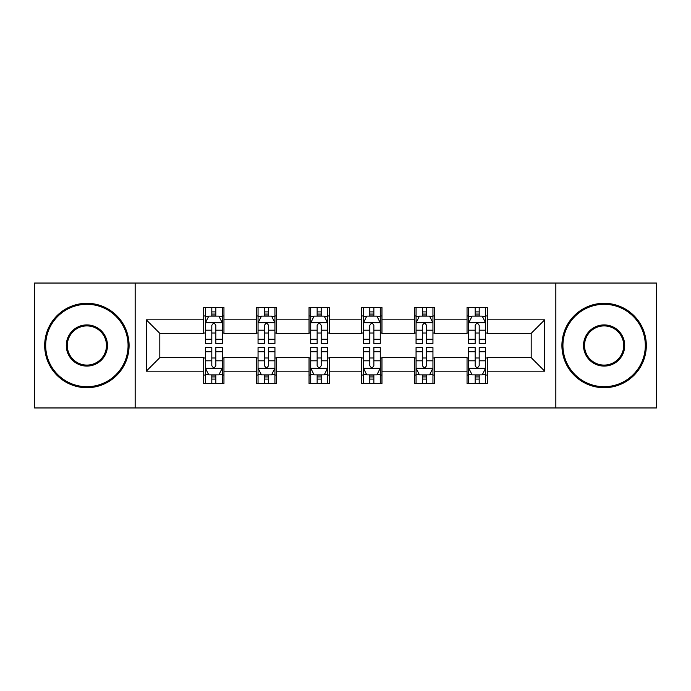 <?xml version="1.0" encoding="UTF-8"?>
<svg xmlns="http://www.w3.org/2000/svg" width="691" height="691" viewBox="0 0 691 691"><rect width="100%" height="100%" fill="white"/><g stroke="black" fill="none" stroke-linecap="round" stroke-linejoin="round"><path stroke-width="1.04" d="M555.84 407.958L656.45 407.958L656.45 283.042L555.84 283.042L555.84 407.958L135.16 407.958L135.16 283.042L34.55 283.042L34.55 407.958L135.16 407.958M555.84 283.042L135.16 283.042M487.302 319.838L487.302 307.521L467.047 307.521L467.047 319.838L434.63 319.838L434.63 307.521L414.375 307.521L414.375 319.838L381.959 319.838L381.959 307.521L361.704 307.521L361.704 319.838L329.296 319.838L329.296 307.521L309.041 307.521L309.041 319.838L276.625 319.838L276.625 307.521L256.37 307.521L256.37 319.838L223.953 319.838L223.953 307.521L203.698 307.521L203.698 319.838L146.302 319.838L146.302 371.162L159.811 357.653L203.698 357.653L203.698 383.479L223.953 383.479L223.953 357.653L256.37 357.653L256.37 383.479L276.625 383.479L276.625 357.653L309.041 357.653L309.041 383.479L329.296 383.479L329.296 357.653L361.704 357.653L361.704 383.479L381.959 383.479L381.959 357.653L414.375 357.653L414.375 383.479L434.63 383.479L434.63 357.653L467.047 357.653L467.047 383.479L487.302 383.479L487.302 357.653L531.189 357.653L531.189 333.347L487.302 333.347L487.302 319.838L544.698 319.838L544.698 371.162L487.302 371.162M467.047 371.162L434.63 371.162M414.375 371.162L381.959 371.162M361.704 371.162L329.296 371.162M309.041 371.162L276.625 371.162M256.37 371.162L223.953 371.162M203.698 371.162L146.302 371.162M467.047 319.838L467.047 333.347L434.63 333.347L434.63 319.838M414.375 319.838L414.375 333.347L381.959 333.347L381.959 319.838M361.704 319.838L361.704 333.347L329.296 333.347L329.296 319.838M309.041 319.838L309.041 333.347L276.625 333.347L276.625 319.838M256.37 319.838L256.37 333.347L223.953 333.347L223.953 319.838M203.698 319.838L203.698 333.347L159.811 333.347L146.302 319.838M159.811 333.347L159.811 357.653M544.698 371.162L531.189 357.653M531.189 333.347L544.698 319.838M203.698 315.96L205.391 315.96M211.8 315.96L215.851 315.96M222.269 315.96L223.953 315.96M203.698 333.01L205.391 333.01M211.8 333.01L215.851 333.01M222.269 333.01L223.953 333.01M203.698 357.99L205.391 357.99M211.8 357.99L215.851 357.99M222.269 357.99L223.953 357.99M203.698 375.04L205.391 375.04M211.8 375.04L215.851 375.04M222.269 375.04L223.953 375.04M256.37 357.99L258.054 357.99M264.472 357.99L268.523 357.99M274.94 357.99L276.625 357.99M256.37 375.04L258.054 375.04M264.472 375.04L268.523 375.04M274.94 375.04L276.625 375.04M256.37 315.96L258.054 315.96M264.472 315.96L268.523 315.96M274.94 315.96L276.625 315.96M256.37 333.01L258.054 333.01M264.472 333.01L268.523 333.01M274.94 333.01L276.625 333.01M309.041 357.99L310.725 357.99M317.143 357.99L321.194 357.99M327.603 357.99L329.296 357.99M309.041 375.04L310.725 375.04M317.143 375.04L321.194 375.04M327.603 375.04L329.296 375.04M309.041 315.96L310.725 315.96M317.143 315.96L321.194 315.96M327.603 315.96L329.296 315.96M309.041 333.01L310.725 333.01M317.143 333.01L321.194 333.01M327.603 333.01L329.296 333.01M361.704 357.99L363.397 357.99M369.806 357.99L373.857 357.99M380.275 357.99L381.959 357.99M361.704 375.04L363.397 375.04M369.806 375.04L373.857 375.04M380.275 375.04L381.959 375.04M361.704 315.96L363.397 315.96M369.806 315.96L373.857 315.96M380.275 315.96L381.959 315.96M361.704 333.01L363.397 333.01M369.806 333.01L373.857 333.01M380.275 333.01L381.959 333.01M414.375 357.99L416.06 357.99M422.477 357.99L426.528 357.99M432.946 357.99L434.63 357.99M414.375 375.04L416.06 375.04M422.477 375.04L426.528 375.04M432.946 375.04L434.63 375.04M414.375 315.96L416.06 315.96M422.477 315.96L426.528 315.96M432.946 315.96L434.63 315.96M414.375 333.01L416.06 333.01M422.477 333.01L426.528 333.01M432.946 333.01L434.63 333.01M467.047 357.99L468.731 357.99M475.149 357.99L479.2 357.99M485.609 357.99L487.302 357.99M467.047 375.04L468.731 375.04M475.149 375.04L479.2 375.04M485.609 375.04L487.302 375.04M467.047 315.96L468.731 315.96M475.149 315.96L479.2 315.96M485.609 315.96L487.302 315.96M467.047 333.01L468.731 333.01M475.149 333.01L479.2 333.01M485.609 333.01L487.302 333.01M215.851 311.909L211.8 311.909M222.269 339.238L215.851 339.238L215.851 343.47L222.269 343.47L222.269 322.878L218.892 316.124L208.76 316.124L205.391 322.878L205.391 343.47L211.8 343.47L211.8 339.238L205.391 339.238M205.391 322.878L205.391 307.521M222.269 322.878L222.269 307.521M211.8 316.124L211.8 307.521M215.851 307.521L215.851 316.124M215.851 339.238L215.851 325.409C214.504 322.809 213.156 322.809 211.8 325.409L211.8 339.238M211.8 379.091L215.851 379.091M205.391 351.762L211.8 351.762L211.8 347.53L205.391 347.53L205.391 368.122L208.76 374.876L218.892 374.876L222.269 368.122L222.269 347.53L215.851 347.53L215.851 351.762L222.269 351.762M222.269 368.122L222.269 383.479M205.391 368.122L205.391 383.479M215.851 374.876L215.851 383.479M211.8 383.479L211.8 374.876M211.8 351.762L211.8 365.591C213.148 368.191 214.504 368.191 215.851 365.591L215.851 351.762M86.885 304.308A41.192 41.192 0 0 0 45.692 345.5A41.192 41.192 0 0 0 86.885 386.692A41.192 41.192 0 0 0 128.068 345.5A41.192 41.192 0 0 0 86.885 304.308M86.885 387.703A42.203 42.203 0 0 1 44.682 345.5A42.203 42.203 0 0 1 86.885 303.297A42.203 42.203 0 0 1 129.087 345.5A42.203 42.203 0 0 1 86.885 387.703M86.885 324.908A20.592 20.592 0 0 1 107.476 345.5A20.592 20.592 0 0 1 86.885 366.092A20.592 20.592 0 0 1 66.284 345.5A20.592 20.592 0 0 1 86.885 324.908M86.885 365.081A19.581 19.581 0 0 0 106.466 345.5A19.581 19.581 0 0 0 86.885 325.919A19.581 19.581 0 0 0 67.303 345.5A19.581 19.581 0 0 0 86.885 365.081M604.115 304.308A41.192 41.192 0 0 0 562.932 345.5A41.192 41.192 0 0 0 604.115 386.692A41.192 41.192 0 0 0 645.308 345.5A41.192 41.192 0 0 0 604.115 304.308M604.115 387.703A42.203 42.203 0 0 1 561.913 345.5A42.203 42.203 0 0 1 604.115 303.297A42.203 42.203 0 0 1 646.318 345.5A42.203 42.203 0 0 1 604.115 387.703M604.115 324.908A20.592 20.592 0 0 1 624.716 345.5A20.592 20.592 0 0 1 604.115 366.092A20.592 20.592 0 0 1 583.524 345.5A20.592 20.592 0 0 1 604.115 324.908M604.115 365.081A19.581 19.581 0 0 0 623.697 345.5A19.581 19.581 0 0 0 604.115 325.919A19.581 19.581 0 0 0 584.534 345.5A19.581 19.581 0 0 0 604.115 365.081M268.523 311.909L264.472 311.909M274.94 339.238L268.523 339.238L268.523 343.47L274.94 343.47L274.94 322.878L271.563 316.124L261.431 316.124L258.054 322.878L258.054 343.47L264.472 343.47L264.472 339.238L258.054 339.238M258.054 322.878L258.054 307.521M274.94 322.878L274.94 307.521M264.472 316.124L264.472 307.521M268.523 307.521L268.523 316.124M268.523 339.238L268.523 325.409C267.175 322.809 265.819 322.809 264.472 325.409L264.472 339.238M321.194 311.909L317.143 311.909M327.603 339.238L321.194 339.238L321.194 343.47L327.603 343.47L327.603 322.878L324.226 316.124L314.103 316.124L310.725 322.878L310.725 343.47L317.143 343.47L317.143 339.238L310.725 339.238M310.725 322.878L310.725 307.521M327.603 322.878L327.603 307.521M317.143 316.124L317.143 307.521M321.194 307.521L321.194 316.124M321.194 339.238L321.194 325.409C319.847 322.809 318.491 322.809 317.143 325.409L317.143 339.238M264.472 379.091L268.523 379.091M258.054 351.762L264.472 351.762L264.472 347.53L258.054 347.53L258.054 368.122L261.431 374.876L271.563 374.876L274.94 368.122L274.94 347.53L268.523 347.53L268.523 351.762L274.94 351.762M274.94 368.122L274.94 383.479M258.054 368.122L258.054 383.479M268.523 374.876L268.523 383.479M264.472 383.479L264.472 374.876M264.472 351.762L264.472 365.591C265.819 368.191 267.167 368.191 268.523 365.591L268.523 351.762M317.143 379.091L321.194 379.091M310.725 351.762L317.143 351.762L317.143 347.53L310.725 347.53L310.725 368.122L314.103 374.876L324.226 374.876L327.603 368.122L327.603 347.53L321.194 347.53L321.194 351.762L327.603 351.762M327.603 368.122L327.603 383.479M310.725 368.122L310.725 383.479M321.194 374.876L321.194 383.479M317.143 383.479L317.143 374.876M317.143 351.762L317.143 365.591C318.491 368.191 319.838 368.191 321.194 365.591L321.194 351.762M373.857 311.909L369.806 311.909M380.275 339.238L373.857 339.238L373.857 343.47L380.275 343.47L380.275 322.878L376.897 316.124L366.774 316.124L363.397 322.878L363.397 343.47L369.806 343.47L369.806 339.238L363.397 339.238M363.397 322.878L363.397 307.521M380.275 322.878L380.275 307.521M369.806 316.124L369.806 307.521M373.857 307.521L373.857 316.124M373.857 339.238L373.857 325.409C372.509 322.809 371.162 322.809 369.806 325.409L369.806 339.238M426.528 311.909L422.477 311.909M432.946 339.238L426.528 339.238L426.528 343.47L432.946 343.47L432.946 322.878L429.569 316.124L419.437 316.124L416.06 322.878L416.06 343.47L422.477 343.47L422.477 339.238L416.06 339.238M416.06 322.878L416.06 307.521M432.946 322.878L432.946 307.521M422.477 316.124L422.477 307.521M426.528 307.521L426.528 316.124M426.528 339.238L426.528 325.409C425.181 322.809 423.833 322.809 422.477 325.409L422.477 339.238M479.2 311.909L475.149 311.909M485.609 339.238L479.2 339.238L479.2 343.47L485.609 343.47L485.609 322.878L482.24 316.124L472.108 316.124L468.731 322.878L468.731 343.47L475.149 343.47L475.149 339.238L468.731 339.238M468.731 322.878L468.731 307.521M485.609 322.878L485.609 307.521M475.149 316.124L475.149 307.521M479.2 307.521L479.2 316.124M479.2 339.238L479.2 325.409C477.852 322.809 476.496 322.809 475.149 325.409L475.149 339.238M369.806 379.091L373.857 379.091M363.397 351.762L369.806 351.762L369.806 347.53L363.397 347.53L363.397 368.122L366.774 374.876L376.897 374.876L380.275 368.122L380.275 347.53L373.857 347.53L373.857 351.762L380.275 351.762M380.275 368.122L380.275 383.479M363.397 368.122L363.397 383.479M373.857 374.876L373.857 383.479M369.806 383.479L369.806 374.876M369.806 351.762L369.806 365.591C371.153 368.191 372.509 368.191 373.857 365.591L373.857 351.762M422.477 379.091L426.528 379.091M416.06 351.762L422.477 351.762L422.477 347.53L416.06 347.53L416.06 368.122L419.437 374.876L429.569 374.876L432.946 368.122L432.946 347.53L426.528 347.53L426.528 351.762L432.946 351.762M432.946 368.122L432.946 383.479M416.06 368.122L416.06 383.479M426.528 374.876L426.528 383.479M422.477 383.479L422.477 374.876M422.477 351.762L422.477 365.591C423.825 368.191 425.181 368.191 426.528 365.591L426.528 351.762M475.149 379.091L479.2 379.091M468.731 351.762L475.149 351.762L475.149 347.53L468.731 347.53L468.731 368.122L472.108 374.876L482.24 374.876L485.609 368.122L485.609 347.53L479.2 347.53L479.2 351.762L485.609 351.762M485.609 368.122L485.609 383.479M468.731 368.122L468.731 383.479M479.2 374.876L479.2 383.479M475.149 383.479L475.149 374.876M475.149 351.762L475.149 365.591C476.496 368.191 477.844 368.191 479.2 365.591L479.2 351.762M222.182 322.714L205.469 322.714M205.391 316.53L208.561 316.53M219.09 316.53L222.269 316.53M211.8 330.194L205.391 330.194M222.269 330.194L215.851 330.194M215.851 314.06L211.8 314.06M205.469 368.286L222.182 368.286M222.269 374.47L219.09 374.47M208.561 374.47L205.391 374.47M215.851 360.806L222.269 360.806M205.391 360.806L211.8 360.806M211.8 376.94L215.851 376.94M274.854 322.714L258.14 322.714M258.054 316.53L261.233 316.53M271.762 316.53L274.94 316.53M264.472 330.194L258.054 330.194M274.94 330.194L268.523 330.194M268.523 314.06L264.472 314.06M327.525 322.714L310.812 322.714M310.725 316.53L313.895 316.53M324.433 316.53L327.603 316.53M317.143 330.194L310.725 330.194M327.603 330.194L321.194 330.194M321.194 314.06L317.143 314.06M258.14 368.286L274.854 368.286M274.94 374.47L271.762 374.47M261.233 374.47L258.054 374.47M268.523 360.806L274.94 360.806M258.054 360.806L264.472 360.806M264.472 376.94L268.523 376.94M310.812 368.286L327.525 368.286M327.603 374.47L324.433 374.47M313.895 374.47L310.725 374.47M321.194 360.806L327.603 360.806M310.725 360.806L317.143 360.806M317.143 376.94L321.194 376.94M380.188 322.714L363.475 322.714M363.397 316.53L366.567 316.53M377.105 316.53L380.275 316.53M369.806 330.194L363.397 330.194M380.275 330.194L373.857 330.194M373.857 314.06L369.806 314.06M432.86 322.714L416.146 322.714M416.06 316.53L419.238 316.53M429.767 316.53L432.946 316.53M422.477 330.194L416.06 330.194M432.946 330.194L426.528 330.194M426.528 314.06L422.477 314.06M485.531 322.714L468.818 322.714M468.731 316.53L471.91 316.53M482.439 316.53L485.609 316.53M475.149 330.194L468.731 330.194M485.609 330.194L479.2 330.194M479.2 314.06L475.149 314.06M363.475 368.286L380.188 368.286M380.275 374.47L377.105 374.47M366.567 374.47L363.397 374.47M373.857 360.806L380.275 360.806M363.397 360.806L369.806 360.806M369.806 376.94L373.857 376.94M416.146 368.286L432.86 368.286M432.946 374.47L429.767 374.47M419.238 374.47L416.06 374.47M426.528 360.806L432.946 360.806M416.06 360.806L422.477 360.806M422.477 376.94L426.528 376.94M468.818 368.286L485.531 368.286M485.609 374.47L482.439 374.47M471.91 374.47L468.731 374.47M479.2 360.806L485.609 360.806M468.731 360.806L475.149 360.806M475.149 376.94L479.2 376.94"/></g></svg>
